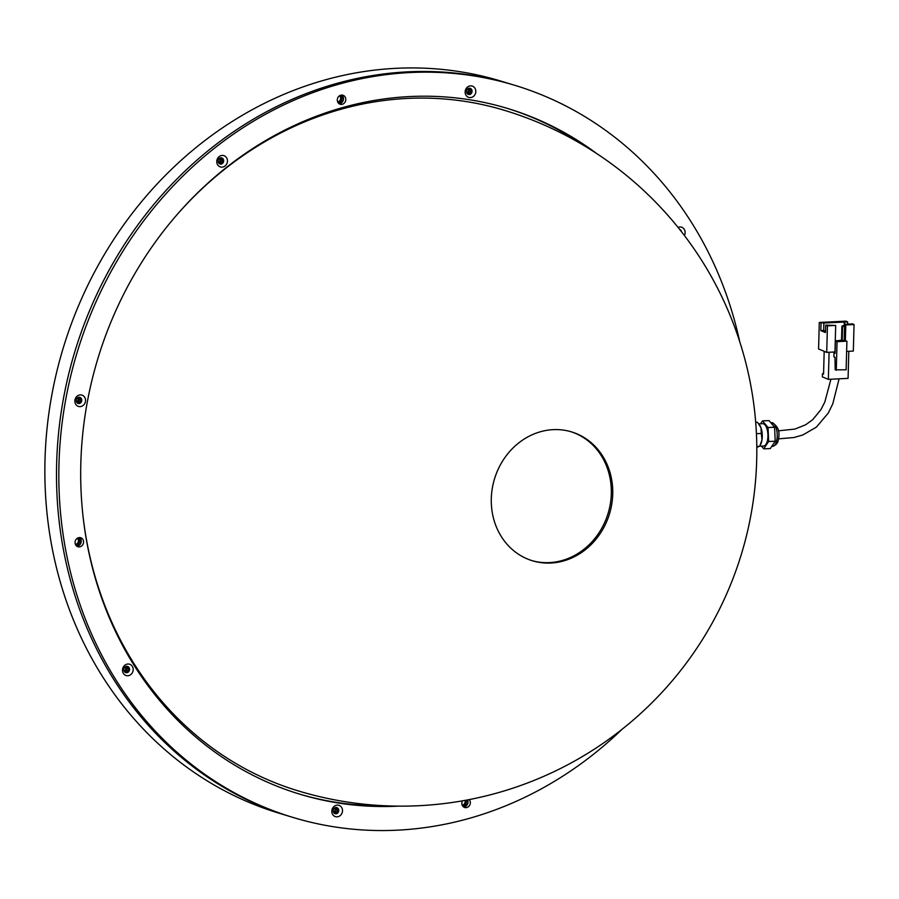 <?xml version="1.0" encoding="UTF-8"?>
<svg xmlns="http://www.w3.org/2000/svg" width="899" height="899" viewBox="0 0 899 899"><rect width="100%" height="100%" fill="white"/><g stroke="black" fill="none" stroke-linecap="round" stroke-linejoin="round"><path stroke-width="1.35" d="M570.865 431.689A67.335 60.098 -73.1 0 1 610.241 479.201A67.335 60.098 -73.1 0 1 562.044 560.549A67.335 60.098 -73.1 0 1 531.747 560.56M563.459 560.976A67.335 60.098 106.9 0 0 611.668 479.639A67.335 60.098 106.9 0 0 571.573 431.902A67.335 60.098 106.9 0 0 540.569 431.711A67.335 60.098 106.9 0 0 492.36 513.048A67.335 60.098 106.9 0 0 532.455 560.774A67.335 60.098 106.9 0 0 563.459 560.976M468.593 94.148A3.371 3 106.9 0 0 470.256 88.664M467.199 93.732A3.371 3 106.9 0 0 468.862 88.248M335.282 813.415A3.371 3 106.9 0 0 336.945 807.931M333.889 812.988A3.371 3 106.9 0 0 335.552 807.504M125.961 672.306A3.371 3 106.9 0 0 127.636 666.811M124.579 671.879A3.371 3 106.9 0 0 126.242 666.395M78.314 403.179A3.371 3 106.9 0 0 79.977 397.695M76.921 402.763A3.371 3 106.9 0 0 78.584 397.279M220.233 163.708A3.371 3 106.9 0 0 221.896 158.224M218.839 163.281A3.371 3 106.9 0 0 220.502 157.797M76.741 546.12A4.709 4.203 106.9 0 0 79.337 537.568M78.539 537.703A4.709 4.203 -73.1 0 1 76.145 545.569M463.502 806.864A4.709 4.203 106.9 0 0 467.368 799.941M466.199 800.155A4.709 4.203 -73.1 0 1 462.918 806.302M338.968 103.632A4.709 4.203 106.9 0 0 341.575 95.08M340.755 95.215A4.709 4.203 106.9 0 0 340.182 104.25A4.709 4.203 106.9 0 0 345.789 99.767A4.709 4.203 106.9 0 0 340.755 95.215A4.709 4.203 -73.1 0 1 338.384 103.07M83.169 517.476A355.554 317.302 106.9 0 0 86.304 538.782A355.554 317.302 106.9 0 0 297.985 790.817A355.554 355.554 0 0 0 756.801 454.433A355.554 355.554 0 0 0 504.53 110.352A355.554 317.302 106.9 0 0 340.822 109.307A355.554 317.302 106.9 0 0 174.013 218.165M834.002 352.846L833.89 356.824L834.98 357.274L835.182 369.837L846.128 369.804L846.903 341.159L841.61 340.159L835.418 340.968L835.081 353.296L834.002 352.846L835.104 352.79M848.813 351.284L848.072 378.378L828.361 379.356L829.092 352.262M836.755 340.699L835.272 340.766M826.72 352.374L834.969 351.97L835.688 325.438L827.44 325.854L826.72 352.374L818.573 348.981L819.292 322.46L823.866 323.044L823.664 330.472L820.832 330.607L821.034 323.179M846.633 351.397L853.331 351.059L854.05 324.539L852.308 323.809L849.476 324.202M847.577 324.303L847.645 321.864L823.866 323.044M847.645 321.864L845.914 321.145L819.292 322.46M845.375 340.519L845.79 324.944L844.599 324.449L849.476 323.955M845.79 324.944L854.05 324.539M820.832 330.607L825.496 332.551L825.698 325.123L827.44 325.854M825.698 325.123L835.688 325.438M825.529 331.248L823.664 330.472M844.161 325.719L844.273 321.786M844.745 324.438L844.813 322.011M844.161 340.53L844.599 324.449M844.543 326.427L841.902 326.258L841.52 340.159M844.566 325.696L842.621 325.786L842.183 340.395M842.846 325.876L844.566 325.798M841.902 326.258L842.621 325.786M828.361 379.356L822.338 376.838L822.428 373.658L823.563 374.13L824.181 351.318M823.574 373.602L822.428 373.658M846.903 341.159L837.048 341.642L836.272 370.287M837.048 341.642L835.418 340.968M759.543 446.174L763.543 446.016A11.181 4.821 -92.2 0 0 767.521 440.15A11.181 4.821 -92.2 0 0 762.689 423.676L758.689 423.834M761.453 446.095L763.723 448.837L768.634 441.488L768.027 427.508L762.509 420.867L760.576 423.766M763.723 448.837L770.286 448.579L775.196 441.24L774.59 427.25L769.061 420.62L762.509 420.867M768.634 441.488L775.196 441.24M768.027 427.508L774.59 427.25M755.688 422.339L757.329 422.283L759.138 424.35A12.125 5.225 87.8 0 1 761.004 427.812L761.296 433.464L756.419 433.655M758.183 423.238L761.004 427.812A12.125 5.225 87.8 0 1 762.004 439.836L759.947 445.623A12.125 5.225 87.8 0 0 762.004 439.836L761.296 433.464M756.789 446.432L759.329 446.331L756.801 447.41M126.838 664.192A5.922 5.293 106.9 0 0 122.601 671.351A5.922 5.293 106.9 0 0 128.86 675.565A5.922 5.293 106.9 0 0 133.097 668.406A5.922 5.293 106.9 0 0 126.838 664.192M126.141 666.417A3.236 2.888 106.9 0 0 127.231 672.632A3.236 2.888 106.9 0 0 126.141 666.417M125.186 672.373A3.236 2.888 106.9 0 0 127.017 666.328M79.179 395.077A5.922 5.293 106.9 0 0 74.943 402.235A5.922 5.293 106.9 0 0 81.202 406.449A5.922 5.293 106.9 0 0 85.439 399.291A5.922 5.293 106.9 0 0 79.179 395.077M78.483 397.302A3.236 2.888 106.9 0 0 79.573 403.505A3.236 2.888 106.9 0 0 78.483 397.302M77.528 403.258A3.236 2.888 106.9 0 0 79.359 397.212M221.098 155.594A5.922 5.293 106.9 0 0 216.861 162.753A5.922 5.293 106.9 0 0 223.121 166.967A5.922 5.293 106.9 0 0 227.357 159.808A5.922 5.293 106.9 0 0 221.098 155.594M220.401 157.831A3.236 2.888 106.9 0 0 221.491 164.034A3.236 2.888 106.9 0 0 220.401 157.831M219.446 163.775A3.236 2.888 106.9 0 0 221.289 157.73M469.469 86.046A5.922 5.293 106.9 0 0 465.221 93.204A5.922 5.293 106.9 0 0 471.481 97.418A5.922 5.293 106.9 0 0 475.717 90.26A5.922 5.293 106.9 0 0 469.469 86.046M468.761 88.271A3.236 2.888 106.9 0 0 469.862 94.474A3.236 2.888 106.9 0 0 468.761 88.271M467.806 94.226A3.236 2.888 106.9 0 0 469.649 88.181M336.159 805.302A5.922 5.293 106.9 0 0 331.911 812.46A5.922 5.293 106.9 0 0 338.17 816.674A5.922 5.293 106.9 0 0 342.418 809.516A5.922 5.293 106.9 0 0 336.159 805.302M335.451 807.538A3.236 2.888 106.9 0 0 336.552 813.741A3.236 2.888 106.9 0 0 335.451 807.538M334.507 813.483A3.236 2.888 106.9 0 0 336.338 807.437M684.386 235.504A5.922 5.293 106.9 0 0 684.161 229.166A5.922 5.293 106.9 0 0 678.779 227.155A5.922 5.293 106.9 0 0 678.06 227.413M463.614 806.942A4.709 4.203 106.9 0 0 467.559 799.908M462.434 800.84A4.709 4.203 106.9 0 0 466.884 807.504A4.709 4.203 106.9 0 0 469.199 799.593M76.842 546.199A4.709 4.203 106.9 0 0 79.472 537.568M78.516 537.714A4.709 4.203 106.9 0 0 77.955 546.749A4.709 4.203 106.9 0 0 83.562 542.266A4.709 4.203 106.9 0 0 78.516 537.714M339.08 103.711A4.709 4.203 106.9 0 0 341.699 95.069M298.603 793.817A358.252 319.696 106.9 0 0 385.323 805.785M596.599 153.493A358.252 319.696 106.9 0 0 507.868 108.554A358.252 319.696 106.9 0 0 342.924 107.498A358.252 319.696 106.9 0 0 81.461 449.298A358.252 319.696 106.9 0 0 299.76 794.165A358.252 319.696 106.9 0 0 398.504 806.133M739.708 341.609A382.491 341.339 106.9 0 0 514.913 85.349A382.491 341.339 106.9 0 0 338.799 84.225A382.491 341.339 106.9 0 0 59.649 449.163A382.491 341.339 106.9 0 0 292.726 817.36A382.491 341.339 106.9 0 0 468.829 818.495A382.491 341.339 106.9 0 0 622.029 729.303M514.913 85.349L512.587 84.652A382.491 341.339 106.9 0 0 336.473 83.517A382.491 341.339 106.9 0 0 57.322 448.455A382.491 341.339 106.9 0 0 290.399 816.663A382.491 341.339 -73.1 0 1 63.593 397.819A382.491 341.339 -73.1 0 1 512.587 84.652L500.957 81.112A382.491 341.339 -73.1 0 0 51.951 394.29A382.491 341.339 -73.1 0 0 278.769 813.123L292.726 817.36M585.451 146.447A358.252 319.696 106.9 0 0 506.71 108.206M681.498 231.751A3.236 2.888 106.9 0 0 679.666 229.436M75.415 544.367A3.371 3 106.9 0 0 77.258 538.299M462.187 805.099A3.371 3 106.9 0 0 464.963 800.391M337.653 101.868A3.371 3 106.9 0 0 339.485 95.8M218.21 162.213A2.158 1.922 106.9 0 0 219.378 158.348M76.291 401.684A2.158 1.922 106.9 0 0 77.46 397.819M123.938 670.8A2.158 1.922 106.9 0 0 125.118 666.934M333.259 811.921A2.158 1.922 106.9 0 0 334.439 808.044M466.57 92.653A2.158 1.922 106.9 0 0 467.738 88.787M776.781 440.128A11.856 5.113 -92.2 0 0 771.645 422.665C777.972 425.744 780.197 431.318 778.354 439.386C778.04 442.926 776.107 445.252 772.556 446.353A11.856 5.113 -92.2 0 0 776.781 440.128M839.093 378.816L832.766 403.887L828.282 413.023L816.438 427.081L802.863 434.959L794.075 437.498L778.455 438.858M830.923 379.221L824.776 402.145L820.888 409.708L812.707 419.687L805.56 424.834L794.873 429.081L778.354 430.835M771.645 422.665L770.791 422.699M772.556 446.353L771.758 446.376"/></g></svg>
